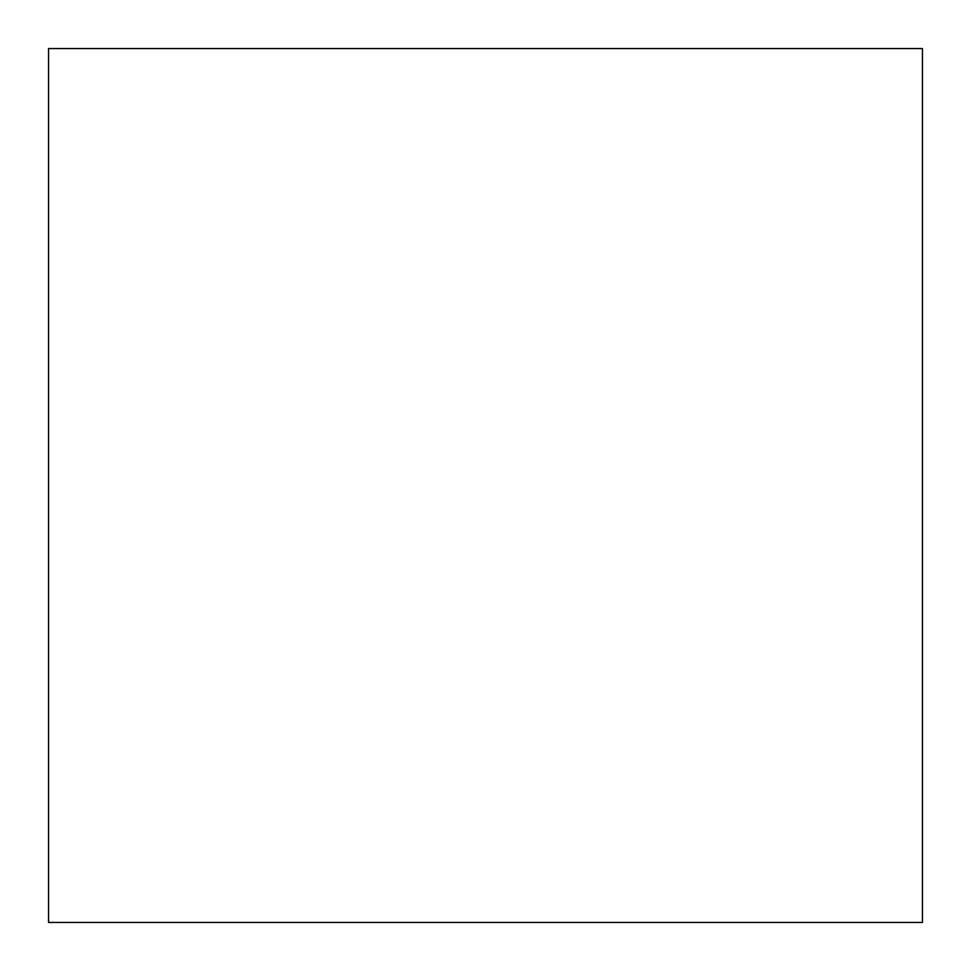 <?xml version="1.0" encoding="UTF-8"?>
<svg xmlns="http://www.w3.org/2000/svg" width="971" height="971" viewBox="0 0 971 971"><rect width="100%" height="100%" fill="white"/><g stroke="black" fill="none" stroke-linecap="round" stroke-linejoin="round"><path stroke-width="1.46" d="M922.45 922.45L48.55 922.45L48.55 48.55L922.45 48.55L922.45 922.45"/></g></svg>
